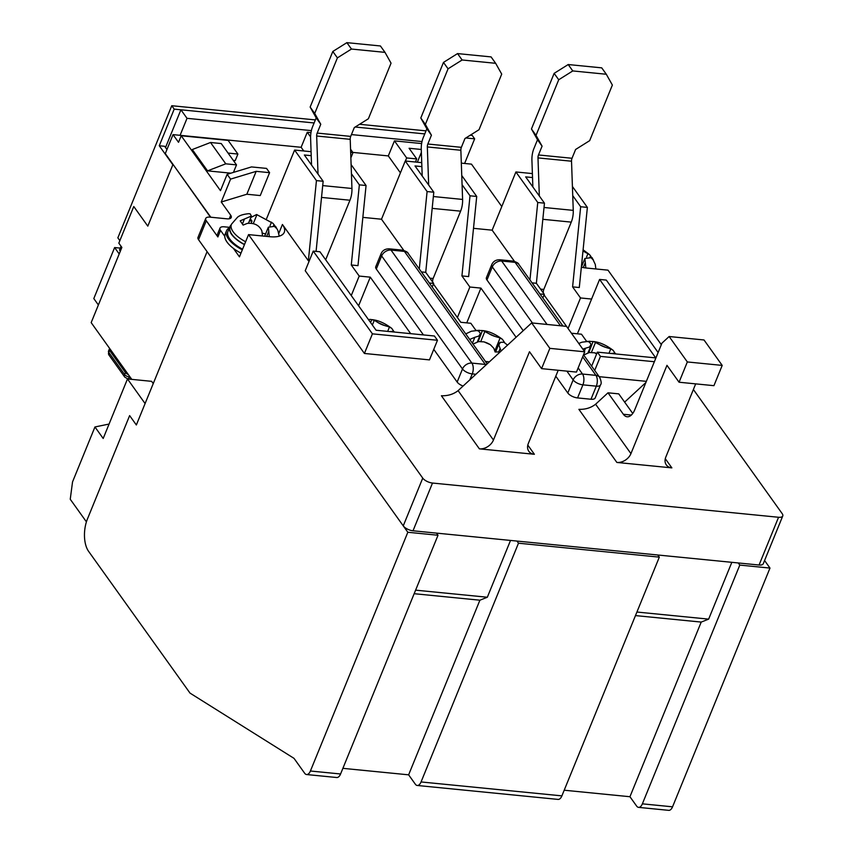 <?xml version="1.0" encoding="UTF-8"?>
<svg xmlns="http://www.w3.org/2000/svg" width="853" height="853" viewBox="0 0 853 853"><rect width="100%" height="100%" fill="white"/><g stroke="black" fill="none" stroke-linecap="round" stroke-linejoin="round"><path stroke-width="1.28" d="M173.223 164.682L210.478 217.195M407.83 532.261L310.407 771.005L340.582 773.98A7.837 3.998 -84.4 0 1 336.764 777.52L306.579 774.535A7.837 3.998 -84.4 0 1 304.681 773.276L294.008 758.349L190.016 693.105L88.605 551.358A23.511 11.995 -84.4 0 1 87.464 518.944L129.635 415.603L136.352 424.975L207.087 251.646L407.83 532.261L438.015 535.247L436.491 533.114M516.961 541.069L518.485 543.201L659.326 557.137L657.802 555.004M738.271 562.959L739.796 565.091L769.982 568.077L764.576 560.517M180.079 135.328L187.02 118.322L311.366 130.616M351.447 134.582L422.022 141.555M131.767 379.372L91.175 322.626L121.872 247.413L118.823 243.148L133.772 206.522L147.804 226.13L172.892 164.65M165.514 147.526L180.911 109.792L314.117 122.96L174.204 109.131L159.266 145.756L172.85 164.746M355.189 127.022L424.773 133.91L355.189 127.022M739.796 565.091L642.373 803.835A7.837 3.998 95.6 0 1 638.556 807.365L668.731 810.35A7.837 3.998 -84.4 0 0 672.548 806.821L769.982 568.077M638.556 807.365A7.837 3.998 95.6 0 1 636.658 806.106L629.94 796.723L701.209 622.082L708.651 619.129L731.831 562.319M708.651 619.129L636.924 612.038M518.485 543.201L421.062 781.945A7.837 3.998 95.6 0 1 417.245 785.474L558.075 799.41A7.837 3.998 -84.4 0 0 561.892 795.87L659.326 557.137M417.245 785.474A7.837 3.998 95.6 0 1 415.347 784.216L408.63 774.833L479.898 600.203L487.33 597.239L510.52 540.439M487.33 597.239L415.603 590.148M340.582 773.98L438.015 535.247M306.579 774.535A7.837 3.998 -84.4 0 0 310.407 771.005M180.911 109.792L187.02 118.322M629.94 796.723L564.206 790.219M408.63 774.833L342.895 768.34M701.209 622.082L635.474 615.589M479.898 600.203L414.163 593.699M210.819 217.227L165.29 153.593L173.031 134.625L178.522 142.302L181.199 135.766L220.469 190.656L227.143 174.311L230.577 179.119L221.236 202.012L230.694 215.233A7.837 3.391 -157.8 0 1 231.248 217.526A7.837 3.391 -157.8 0 1 227.037 218.826L209.945 217.142A7.837 3.391 22.2 0 0 205.733 218.443L197.992 237.411A7.837 3.391 22.2 0 0 198.546 239.704L403.256 525.864A7.837 3.391 22.2 0 0 413.012 530.79L759.063 565.017A7.837 3.391 22.2 0 0 763.275 563.716L782.755 515.969A7.837 3.391 22.2 0 0 782.212 513.666L693.382 389.512M233.413 248.394L239.458 256.849L248.543 234.607L422.747 478.117A7.837 3.391 22.2 0 0 432.503 483.043L778.554 517.27A7.837 3.391 22.2 0 0 782.755 515.969M229.606 227.335L224.2 226.802A7.837 3.391 22.2 0 0 219.999 228.103A7.837 3.391 22.2 0 0 220.543 230.406L224.766 236.302M205.733 218.443A7.837 3.391 22.2 0 0 206.287 220.746L217.878 236.942L220.543 230.406M310.972 132.62L307.272 132.247L301.13 147.292L173.031 134.625M421.627 143.56L394.449 140.873L388.307 155.918L352.843 152.41M501.788 206.533L471.474 164.139L461.324 163.136M661.32 344.687L607.997 270.156L586.544 268.034A26.646 11.526 -157.8 0 1 581.351 267.202L584.902 258.48L585.83 267.959M423.44 334.92L376.312 269.036L381.643 255.953L462.497 368.976L457.155 382.048L433.761 349.357M469.822 379.841L472.253 373.902A7.837 3.391 -157.8 0 1 462.497 368.976A7.837 5.822 -35.6 0 1 471.869 363.09L391.026 250.078A7.837 5.822 144.4 0 0 381.643 255.953A7.837 3.391 -157.8 0 1 381.099 253.661L375.757 266.744A7.837 3.391 22.2 0 0 376.312 269.036M457.155 382.048A7.837 3.391 22.2 0 0 463.083 386.057M566.872 371.13L573.152 379.916L567.81 392.998L555.783 376.184M523.23 330.687L486.967 279.987L492.298 266.904L532.432 322.999M547.05 324.449L501.681 261.029A7.837 5.822 144.4 0 0 492.298 266.904A7.837 3.391 -157.8 0 1 491.754 264.601L486.413 277.683A7.837 3.391 22.2 0 0 486.967 279.987M590.98 399.247A7.837 3.391 22.2 0 0 595.191 397.946L600.523 384.863A7.837 3.391 -157.8 0 1 596.322 386.164L590.98 399.247L577.566 397.924L582.908 384.842L596.322 386.164A7.837 3.998 -84.4 0 0 595.938 375.363L582.524 374.041L578.153 367.92M567.81 392.998A7.837 3.391 22.2 0 0 577.566 397.924M266.648 218.528L294.594 150.064L316.442 180.612L308.359 260.73L282.428 224.488A26.646 11.526 -157.8 0 1 284.294 232.293A26.646 11.526 -157.8 0 1 269.996 236.729L248.543 234.607M591.651 366.172L597.388 352.129L655.733 357.897L599.595 279.432L591.587 299.051L580.52 297.953L572.598 286.864L579.294 287.525L587.376 207.407L572.416 186.487M646.361 381.344L599.169 376.674M532.048 282.855L536.377 283.281L544.31 294.37L539.981 293.944M514.434 261.317L492.149 230.171L473.511 228.327M516.097 337.255L480.932 288.101L469.864 287.013L461.931 275.924L468.638 276.585L476.72 196.457L461.761 175.537M489.366 361.853L485.464 361.469M421.393 271.915L425.722 272.342L433.655 283.431L429.326 283.004M403.778 250.377L381.494 219.221L362.856 217.376M410.698 333.662L370.277 277.161L359.209 276.063L351.276 264.984L357.983 265.646L366.065 185.517L351.105 164.597M372.42 333.843L437.472 340.272L429.464 359.891L364.412 353.462L305.225 270.732L313.232 251.102L372.42 333.843L364.412 353.462M308.359 260.73L309.266 260.826M527.804 445.095L534.383 454.286L479.386 448.849L441.406 395.749C447.9 395.963 453.465 394.257 458.114 390.631L531.664 322.924L566.531 326.368L584.731 351.799L576.447 372.079L541.58 368.635L549.854 348.355L584.731 351.799M665.287 458.69L671.865 467.881L616.868 462.443L578.888 409.344C585.382 409.557 590.948 407.851 595.597 404.226L607.997 392.806L618.734 393.862L632.745 413.46M219.999 228.103L217.334 234.65A7.837 3.391 22.2 0 0 217.878 236.942M400.42 172.839L388.307 155.918M303.764 150.97L301.13 147.292M181.199 135.766L228.146 140.404L237.902 154.052L235.236 160.599L233.306 160.407M230.577 179.119L256.177 171.346L269.591 172.669L260.25 195.561L246.837 194.239L221.236 202.012M256.177 171.346L246.837 194.239M269.591 172.669L266.541 168.404L251.496 166.921L227.143 174.311M237.902 154.052L228.06 153.082M233.445 172.402L236.505 164.885L221.258 143.56L210.52 142.494L192.298 149.542L207.556 170.867L230.886 173.17M307.272 132.247L310.599 136.906M350.668 152.399L353.003 152.623L350.562 149.211M350.86 157.869L353.003 152.623M394.449 140.873L406.657 157.933L405.388 161.025M421.265 149.467L409.088 148.262L416.712 158.925L406.657 157.933M311.217 155.672L304.35 154.99L323.148 181.273L316.079 251.39M370.277 277.161L358.591 305.8M351.265 295.554L359.209 276.063M351.276 264.984L359.358 184.856L351.425 173.756M311.078 151.695L294.594 150.064M421.734 162.646L405.25 161.014L381.494 219.221M532.389 173.585L515.905 171.954L492.149 230.171M405.25 161.014L427.097 191.552L419.292 268.972M421.872 166.623L415.006 165.94L433.804 192.213L425.722 272.342M433.655 283.431L432.194 287.013M480.932 288.101L466.751 322.871M457.4 317.551L469.864 287.013M461.931 275.924L470.014 195.795L462.081 184.706M515.905 171.954L537.753 202.492L529.948 279.912M532.528 177.563L525.661 176.88L544.459 203.163L536.377 283.281M544.31 294.37L542.849 297.953M594.701 370.437L600.437 356.394L654.368 361.725M658.121 352.524L606.302 280.093L599.595 279.432M568.055 328.501L580.52 297.953M572.598 286.864L580.669 206.735L572.736 195.646M541.58 368.635L529.489 351.735L493.45 440.031A11.75 8.733 -35.6 0 1 479.386 448.849M534.383 454.286A11.75 8.733 -35.6 0 1 528.828 451.312A11.75 8.733 -35.6 0 1 528.327 443.475L558.203 370.277M624.631 402.115L645.86 382.56M607.997 392.806L623.351 414.259A15.674 7.997 -84.4 0 0 627.147 416.776A15.674 7.997 -84.4 0 0 634.781 409.707L661.949 343.141L669.147 336.519L704.013 339.974L722.203 365.404L713.929 385.673L679.063 382.229L666.971 365.329L630.932 453.625A11.75 8.733 -35.6 0 1 616.868 462.443M671.865 467.881A11.75 8.733 -35.6 0 1 666.31 464.906A11.75 8.733 -35.6 0 1 665.809 457.08L695.685 383.871M415.454 162.017L416.712 158.925M421.371 152.356L417.352 162.209M207.556 170.867L225.778 163.819L236.505 164.885M225.778 163.819L210.52 142.494M591.587 299.051L577.406 333.811M313.232 251.102L319.939 251.774L376.077 330.239L434.422 336.007L437.472 340.272M323.148 181.273L316.442 180.612M359.358 184.856L366.065 185.517M427.097 191.552L433.804 192.213M470.014 195.795L476.72 196.457M537.753 202.492L544.459 203.163M580.669 206.735L587.376 207.407M600.437 356.394L597.388 352.129M531.664 322.924L549.854 348.355M669.147 336.519L687.337 361.949L722.203 365.404M687.337 361.949L679.063 382.229M166.953 149.531L164.629 146.289L159.266 145.756M465.845 137.973L474.652 138.836L464.608 163.467M119.846 240.631L117.853 237.838L171.773 105.719L174.204 109.131M474.652 138.836L472.221 135.424L470.216 135.232M171.773 105.719L315.354 119.91M359.561 124.282L426.01 130.861M586.576 341.317L581.501 334.216L571.446 333.224L544.065 294.967M572.022 158.274L575.615 149.467L589.679 140.649L612.369 85.055L606.312 74.254L572.779 70.938L558.715 79.755L536.025 135.35L542.081 146.151L538.488 154.958L572.022 158.274A3.913 2.005 -84.4 0 0 571.521 161.217L537.987 157.901L539.331 195.998M540.557 289.124L543.798 289.444L571.265 222.121A15.674 7.997 -84.4 0 0 573.259 210.371L571.521 161.217M543.798 289.444A3.913 2.005 -84.4 0 0 543.35 293.037M537.987 157.901A3.913 2.005 95.6 0 1 538.488 154.958M542.081 146.151L537.507 139.753L533.914 148.561A15.674 7.997 -84.4 0 0 531.92 160.311L532.858 186.946M536.025 135.35L531.451 128.952L537.507 139.753M558.715 79.755L554.141 73.358L531.451 128.952M554.141 73.358L568.205 64.54L572.779 70.938M606.312 74.254L601.728 67.856L568.205 64.54M475.921 330.378L470.845 323.276L460.791 322.285L433.409 284.017M461.366 147.334L464.96 138.527L479.023 129.709L501.713 74.115L495.657 63.303L462.123 59.987L448.06 68.805L425.37 124.399L431.426 135.211L427.833 144.018L461.366 147.334A3.913 2.005 -84.4 0 0 460.865 150.267L427.332 146.951L428.675 185.058M429.901 278.174L433.143 278.494L460.609 211.171A15.674 7.997 -84.4 0 0 462.603 199.431L460.865 150.267M433.143 278.494A3.913 2.005 -84.4 0 0 432.695 282.087M427.332 146.951A3.913 2.005 95.6 0 1 427.833 144.018M431.426 135.211L426.852 128.814L423.248 137.621A15.674 7.997 -84.4 0 0 421.265 149.371L422.203 176.006M425.37 124.399L420.796 118.002L426.852 128.814M448.06 68.805L443.485 62.408L420.796 118.002M443.485 62.408L457.539 53.59L462.123 59.987M495.657 63.303L491.072 56.906L457.539 53.59M350.7 136.395L354.304 127.577L368.368 118.77L391.047 63.165L385.002 52.364L351.468 49.047L337.404 57.865L314.714 113.46L320.771 124.261L317.177 133.079L350.7 136.395A3.913 2.005 -84.4 0 0 350.21 139.327L316.676 136.011L318.02 174.108M325.665 259.77L349.954 200.231A15.674 7.997 -84.4 0 0 351.948 188.481L350.21 139.327M316.676 136.011A3.913 2.005 95.6 0 1 317.177 133.079M320.771 124.261L316.196 117.874L312.593 126.681A15.674 7.997 -84.4 0 0 310.609 138.421L311.548 165.066M314.714 113.46L310.14 107.062L316.196 117.874M337.404 57.865L332.819 51.468L310.14 107.062M332.819 51.468L346.883 42.65L351.468 49.047M385.002 52.364L380.417 45.966L346.883 42.65M119.196 253.949L98.383 304.969L93.809 298.571L114.622 247.551L119.196 253.949M120.337 251.177L119.505 250.014L121.041 246.25M114.622 247.551L120.284 248.116M109.845 348.728A3.913 1.695 22.2 0 0 109.28 349.229A3.913 1.695 22.2 0 0 109.557 350.38L125.423 372.558A3.913 1.695 22.2 0 0 128.291 374.52M109.067 424.058L94.95 426.958L72.537 481.902L70.245 499.25L86.42 521.855M94.95 426.958L103.192 438.474L127.481 378.945L145.095 403.565M127.481 378.945L151.621 381.334L153.241 383.594M250.803 217.494L256.614 214.529L273.035 223.379L276.937 228.807L274.399 226.376L268.364 227.175L269.292 236.665M279.24 236.164L277.833 230.406L275.594 226.408M262.521 235.993L261.871 230.886C259.28 225.277 254.439 222.782 247.338 223.39L243.116 225.075L240.194 220.831L251.39 216.065L250.196 213.879L248.831 213.676C239.917 214.572 238.318 216.833 237.656 217.078L231.515 224.158L230.289 226.738A25.473 11.025 22.2 0 0 231.771 234.191A25.473 11.025 22.2 0 0 244.512 244.47M274.026 224.563L273.482 225.874M262.276 233.072A11.75 5.086 22.2 0 0 265.624 233.882M251.145 223.155L251.976 221.13L250.313 218.709M249.439 220.852L251.976 221.13M244.448 244.63A25.857 11.196 -157.8 0 1 229.809 226.845A25.857 11.196 -157.8 0 1 231.12 224.989M229.809 226.845L227.943 231.43A25.857 11.196 22.2 0 0 242.583 249.204M229.436 227.762A27.424 11.867 22.2 0 0 226.493 230.832A27.424 11.867 22.2 0 0 228.412 238.872A27.424 11.867 22.2 0 0 242.316 249.844M226.493 230.832L225.16 234.106A27.424 11.867 22.2 0 0 227.079 242.145A27.424 11.867 22.2 0 0 240.983 253.117M582.983 250.974L589.583 254.684L593.485 260.112L590.948 257.681L584.902 258.48M595.842 268.951L595.309 264.505L592.142 257.713M590.564 255.868L590.031 257.179M581.565 265.08A11.75 5.086 22.2 0 0 582.162 265.198M582.823 349.144L585.521 348.227L584.305 351.212M588.762 352.684L593.091 341.52L586.779 341.349L589.295 342.01L591.097 344.388A11.75 5.086 -157.8 0 1 590.948 345.604A11.75 5.086 -157.8 0 1 589.508 347.011L585.521 348.227M608.989 353.27L610.769 348.909L605.961 347.448A11.75 5.086 -157.8 0 1 599.584 344.623L593.752 341.573C599.723 342.202 606.163 345.102 613.083 350.274L615.28 353.537M610.769 348.909L613.083 350.274M616.047 353.974L614.565 353.217L611.079 353.483M583.665 355.008L589.316 352.534L594.616 352.801A11.75 5.086 -157.8 0 1 596.801 353.547M469.704 339.441L474.865 337.276L472.423 343.247M478.106 341.744L482.435 330.569L476.123 330.399L478.629 331.071L480.442 333.448A11.75 5.086 -157.8 0 1 480.292 334.653A11.75 5.086 -157.8 0 1 478.853 336.061L474.865 337.276M496.211 350.476L495.017 350.444L500.114 337.959L495.305 336.509A11.75 5.086 -157.8 0 1 488.918 333.683L483.097 330.633C489.068 331.263 495.508 334.152 502.428 339.334L504.624 342.586M500.114 337.959L502.428 339.334M507.546 345.124L503.91 342.277L500.402 342.298L498.824 344.911A11.75 5.086 -157.8 0 1 498.973 343.706A11.75 5.086 -157.8 0 1 500.402 342.298M498.77 351.862L500.146 348.482L498.824 344.911M500.146 348.482L501.127 351.031M500.125 351.958L495.124 351.969L493.834 348.312L490.336 344.687L483.96 341.861A11.75 5.086 -157.8 0 1 490.336 344.687M473.01 344.058L478.661 341.595L483.96 341.861M369.616 319.374L372.441 319.694C378.401 320.312 384.852 323.212 391.772 328.384L393.969 331.646M370.586 322.562L371.78 319.63L374.296 320.291L372.356 325.036M387.678 331.39L389.458 327.019L384.65 325.558A11.75 5.086 -157.8 0 1 378.263 322.733L374.296 320.291M389.458 327.019L391.772 328.384M394.736 332.084L393.254 331.327L389.768 331.593M642.373 803.835L672.548 806.821M421.062 781.945L561.892 795.87M413.012 530.79L432.503 483.043M778.554 517.27L759.063 565.017M422.747 478.117L403.256 525.864M198.546 239.704L206.287 220.746M230.694 215.233L229.244 218.784M485.741 365.191A7.837 3.998 -84.4 0 0 485.282 364.423L471.869 363.09A7.837 3.998 95.6 0 1 472.253 373.902L475.899 374.254M278.803 233.37L282.428 224.488M458.114 390.631L493.45 440.031M595.597 404.226L630.932 453.625M381.099 253.661C382.485 250.451 385.161 248.841 389.128 248.82A7.837 3.998 95.6 0 1 391.026 250.078L404.439 251.411A7.837 3.998 -84.4 0 0 402.541 250.153C406.156 251.294 408.022 252.371 408.139 253.384A7.837 5.822 144.4 0 0 404.439 251.411L485.282 364.423A7.837 5.822 -35.6 0 1 486.359 364.626M573.152 379.916A7.837 5.822 -35.6 0 1 582.524 374.041A7.837 3.998 95.6 0 1 582.908 384.842A7.837 3.391 -157.8 0 1 573.152 379.916M513.197 261.093L499.783 259.77A7.837 3.998 95.6 0 1 501.681 261.029L515.095 262.351A7.837 3.998 -84.4 0 0 513.197 261.093C516.811 262.234 518.677 263.31 518.795 264.334A7.837 5.822 144.4 0 0 515.095 262.351L560.464 325.771M582.674 356.821L595.938 375.363A7.837 5.822 -35.6 0 1 599.648 377.346L583.505 354.784M623.351 414.259L631.359 415.048M571.265 222.121L542.828 219.306M573.259 210.371L544.022 207.482M460.609 211.171L432.172 208.367M462.603 199.431L433.367 196.531M349.954 200.231L321.517 197.416M351.948 188.481L322.711 185.591M125.423 372.558L124.623 374.52L108.757 352.342A3.913 2.911 -35.6 0 0 108.917 354.955L108.48 351.191A3.913 1.695 22.2 0 0 108.757 352.342L109.557 350.38M130.093 377.037L129.699 376.482M108.917 354.955L124.783 377.122A3.913 2.911 144.4 0 1 124.623 374.52A3.913 1.695 22.2 0 0 129.496 376.983A3.913 2.005 95.6 0 1 127.587 378.743L131.607 379.148M245.621 241.751A25.302 10.95 -157.8 0 1 232.986 231.558A25.302 10.95 -157.8 0 1 231.515 224.158M244.416 219.136L242.497 223.849M266.68 236.398L268.631 231.632M270.038 225.661L271.478 222.121M256.956 214.625L253.277 223.635M583.281 267.586L585.169 262.937M586.587 256.966L588.026 253.426M589.508 347.011L591.097 344.388M599.584 344.623L605.961 347.448M596.652 353.931L594.616 352.801M595.607 342.181L591.481 352.289M478.853 336.061L480.442 333.448M488.918 333.683L495.305 336.509M484.952 331.241L480.825 341.339M378.263 322.733L384.65 325.558M408.139 253.384L487.18 363.868M389.128 248.82L402.541 250.153M518.795 264.334L562.927 326.017M499.783 259.77C495.902 259.717 493.226 261.338 491.754 264.601M600.523 384.863C601.632 383.669 601.333 381.163 599.648 377.346M108.48 351.191L109.28 349.229M124.783 377.122L127.587 378.743M256.614 214.529L272.928 223.273M248.5 223.155L251.39 216.065M264.675 236.206L268.364 227.175M583.1 249.79L589.466 254.578M578.75 343.45L582.002 342.181L589.871 341.221M587.952 352.939L590.948 345.604M465.727 333.896L471.346 331.241L479.215 330.282M477.296 342L480.292 334.653M495.614 351.916L498.973 343.706"/></g></svg>
